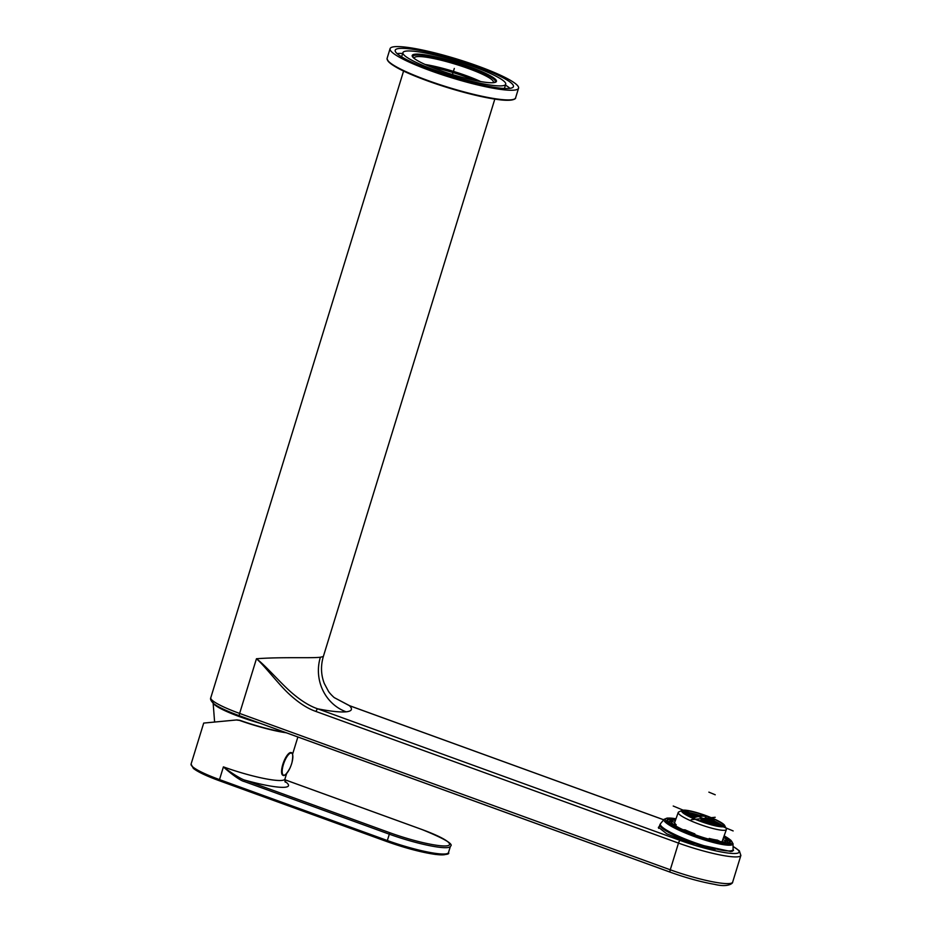 <?xml version="1.0" encoding="UTF-8"?>
<svg xmlns="http://www.w3.org/2000/svg" width="932" height="932" viewBox="0 0 932 932"><rect width="100%" height="100%" fill="white"/><g stroke="black" fill="none" stroke-linecap="round" stroke-linejoin="round"><path stroke-width="1.4" d="M494.822 99.095L323.334 656.536L320.387 657.235C311.987 658.341 281.72 656.85 256.451 658.749C264.199 665.285 278.342 684.041 288.722 693.676C298.333 702.635 307.443 708.576 316.053 711.489L678.484 843.087A47.73 6.908 17.1 0 0 740.87 855.448L732.657 882.138A47.73 6.908 -162.9 0 1 670.271 869.789L239.629 713.423A47.73 6.908 -162.9 0 1 210.795 697.707C210.061 698.953 210.877 700.794 213.253 703.217C215.152 705.023 221.455 709.089 239.664 715.858A2.691 0.862 -70 0 1 239.629 713.423L256.451 658.749C264.653 664.679 280.229 682.643 290.714 691.847C300.453 700.398 309.482 706.072 317.777 708.844A2.691 0.862 110 0 0 316.053 711.489M663.712 819.799L349.442 705.687C352.948 709.147 351.853 711.186 346.156 711.827C340.192 712.351 330.732 711.361 317.777 708.844L680.209 840.443A2.691 0.862 110 0 0 678.484 843.087L670.271 869.789A2.691 0.862 -70 0 0 670.294 872.212L239.664 715.858A2.691 0.862 -70 0 0 239.792 715.869L670.178 872.142M733.1 849.064L733.519 850.438L730.944 851.545L687.874 842.213L666.706 833.767L658.446 827.255L659.274 826.533M663.735 819.776L349.582 705.699L334.46 697.73L349.442 705.687A2.691 0.862 -70 0 1 349.582 705.699L349.582 705.699A2.691 0.862 -70 0 1 349.686 705.78M658.4 827.581A39.261 6.233 -160.5 0 1 659.064 827.115M430.048 66.591A43.42 6.291 -162.9 0 1 475.437 80.548M284.761 732.226A45.435 6.582 -162.9 0 1 239.99 720.331L236.914 719.923L203.7 723.081L236.297 719.993L239.431 720.389A47.054 6.815 -162.9 0 0 286.334 732.797M207.824 722.684L210.399 722.417M450.447 846.221L448.49 852.582A47.054 6.815 -162.9 0 1 386.978 840.396L219.509 779.595L223.412 766.873C228.154 770.776 241.213 779.513 245.174 780.212L244.312 781.529L388.935 834.047A47.054 6.815 17.1 0 0 450.447 846.221C454 844.276 444.517 838.707 421.998 829.527L284.784 779.7M286.648 773.49L284.936 779.059A47.054 6.815 17.1 0 1 223.412 766.873C227.816 771.16 240.13 780.841 244.312 781.529M476.007 80.676A44.06 6.384 17.1 0 0 466.687 77.053A44.06 6.384 17.1 0 0 429.501 66.358M390.077 48.662A67.221 9.739 17.1 0 1 477.953 66.067A67.221 9.739 -162.9 0 1 518.565 88.191A67.221 9.739 -162.9 0 1 430.689 70.785A67.221 9.739 17.1 0 1 390.077 48.662L387.106 58.332A67.221 9.739 17.1 0 0 427.718 80.455A67.221 9.739 17.1 0 0 515.594 97.86C516.025 98.023 514.779 102.159 495.952 99.258C475.926 96.089 453.173 89.985 427.718 80.944A66.685 9.658 17.1 0 0 514.126 99.165M476.066 66.265A61.838 8.959 17.1 0 0 395.215 50.246A61.838 8.959 17.1 0 0 432.576 70.599A61.838 8.959 17.1 0 0 513.427 86.618A61.838 8.959 17.1 0 0 476.066 66.265M473.223 66.545A53.776 7.782 17.1 0 0 402.927 52.623A53.776 7.782 17.1 0 0 435.419 70.319A53.776 7.782 17.1 0 0 505.715 84.241A53.776 7.782 17.1 0 0 473.223 66.545M469.81 66.883A44.06 6.384 -162.9 0 1 494.589 82.517A44.06 6.384 -162.9 0 1 438.832 69.982A44.06 6.384 -162.9 0 1 413.097 57.446A44.06 6.384 -162.9 0 1 427.054 55.151A44.06 6.384 -162.9 0 1 469.81 66.883M505.447 85.103A61.838 8.959 -162.9 0 1 509.979 88.342M402.659 53.474A61.838 8.959 17.1 0 0 397.102 53.613M414.507 58.658A41.276 5.976 -162.9 0 1 414.402 57.819A41.276 5.976 -162.9 0 1 468.365 68.514A41.276 5.976 -162.9 0 1 493.296 82.098A41.276 5.976 -162.9 0 1 492.748 82.727M480.667 81.562A41.276 5.976 17.1 0 0 466.175 75.632A41.276 5.976 17.1 0 0 425.143 64.483M427.648 65.578A43.023 6.233 -162.9 0 1 466.489 76.517A43.023 6.233 -162.9 0 1 477.988 81.061M493.972 82.61A43.023 6.233 17.1 0 0 495.265 81.655A43.023 6.233 17.1 0 0 469.274 67.488A43.023 6.233 17.1 0 0 413.027 56.351A43.023 6.233 17.1 0 0 413.552 57.877M658.668 828.338A38.713 6.151 -160.5 0 1 658.726 828.082L659.891 824.762A38.713 6.151 19.5 0 0 677.378 836.703A38.713 6.151 19.5 0 0 714.961 849.681M699.664 815.372A21.506 3.413 -160.5 0 0 683.808 812.156A21.506 3.413 19.5 0 0 683.203 812.25M684.344 810.654A21.506 3.413 19.5 0 0 682.911 811.306A21.506 3.413 19.5 0 0 698.779 820.498A21.506 3.413 19.5 0 0 722.044 826.311A21.506 3.413 -160.5 0 0 723.465 825.659A21.506 3.413 -160.5 0 0 707.598 816.467A21.506 3.413 -160.5 0 0 684.344 810.654M705.652 817.434A21.506 3.413 -160.5 0 1 709.17 818.797M713.9 820.836A21.506 3.413 -160.5 0 1 722.638 826.218M683.168 810.164A22.857 3.623 -160.5 0 1 706.165 815.698A22.857 3.623 -160.5 0 1 724.653 825.461A22.857 3.623 -160.5 0 1 723.22 826.801A22.857 3.623 -160.5 0 1 696.821 819.962A22.857 3.623 -160.5 0 1 682.119 810.409A22.857 3.623 -160.5 0 1 683.168 810.164M724.653 825.461L726.284 828.781A25.537 4.054 -160.5 0 1 726.389 829.503A25.537 4.054 -160.5 0 1 724.688 830.284A25.537 4.054 -160.5 0 1 697.066 823.375A25.537 4.054 -160.5 0 1 678.228 812.459A25.537 4.054 -160.5 0 1 678.752 811.958L682.119 810.409M726.389 829.503L722.836 839.522A25.537 4.054 -160.5 0 1 722.813 839.592L726.587 841.014A29.579 4.695 19.5 0 1 724.653 841.817A29.579 4.695 19.5 0 1 720.343 841.631L717.419 840.128A25.537 4.054 19.5 0 1 709.182 838.451L710.778 839.604A29.475 4.683 19.5 0 0 720.285 841.538M675.455 820.3A29.579 4.695 19.5 0 0 672.822 820.288A29.579 4.695 19.5 0 0 672.403 820.335A29.579 4.695 19.5 0 0 670.9 821.092L674.71 822.397A25.537 4.054 19.5 0 0 674.686 822.467A25.537 4.054 19.5 0 0 676.201 824.75L675.77 825.973M676.201 824.75L672.613 823.818A29.579 4.695 19.5 0 0 682.97 829.725L685.137 829.853A25.537 4.054 19.5 0 0 694.853 833.884L694.62 834.548M708.926 839.184L709.182 838.451M722.02 841.806L722.813 839.592M723.442 837.821L724.793 838.194A29.475 4.683 -160.5 0 1 725.877 839.208A29.475 4.683 -160.5 0 1 726.506 840.92M671.017 821.069A29.475 4.683 19.5 0 0 672.729 823.795M683.039 829.678A29.475 4.683 19.5 0 0 694.258 834.338L694.853 833.884M728.684 843.017L725.877 839.208M724.747 838.183A29.579 4.695 19.5 0 0 723.605 837.344M668.116 821.721L669.048 821.442M669.094 822.676L669.106 821.791M671.063 820.568L669.234 822.199L670.772 823.958M694.258 834.338L694.223 834.408A29.579 4.695 19.5 0 0 710.801 839.685L710.778 839.604M706.281 819.146L704.312 818.611A32.259 10.182 -67.4 0 1 704.149 818.762L704.464 819.1A32.259 10.182 -67.4 0 1 704.289 819.263M705.641 817.457A142.934 138.355 -32.2 0 1 705.687 817.481A143.458 93.584 101.5 0 1 706.642 817.865A144.169 45.505 112.6 0 0 706.165 817.737A143.272 138.682 147.8 0 0 705.582 817.527A144.157 45.505 112.6 0 0 705.489 817.504A143.295 138.717 -32.2 0 1 706.211 817.772A143.598 93.678 101.5 0 1 706.91 818.075L707.097 818.308A32.259 10.182 -67.4 0 1 706.526 818.902M706.91 818.075L707.341 818.413A32.259 10.182 -67.4 0 1 706.899 818.867M713.749 821.208L713.807 821.022A144.087 45.482 112.6 0 1 713.83 821.022L714.203 819.997L712.316 819.216A145.194 45.831 112.6 0 0 700.433 820.393L700.2 821.034M700.433 820.393L702.122 821.721M714.203 819.997A145.194 45.831 112.6 0 0 702.309 821.185M712.083 820.999L712.176 820.731A144.087 45.482 -67.4 0 1 712.875 820.836A143.435 93.573 -78.5 0 1 712.968 820.882A143.924 139.311 147.8 0 1 714.378 821.476A144.017 45.458 112.6 0 1 714.867 821.57A143.12 93.363 101.5 0 0 713.947 821.08L713.889 821.267M710.359 820.964L710.487 820.603A144.087 45.482 -67.4 0 1 711.209 820.638A143.819 93.817 -78.5 0 1 711.302 820.684A144.134 139.52 147.8 0 1 712.724 821.255A144.017 45.458 112.6 0 1 713.225 821.302A143.598 93.678 101.5 0 0 712.328 820.789L712.223 821.057M710.487 820.603A144.18 139.555 -32.2 0 1 710.615 820.649A143.936 93.899 101.5 0 1 711.512 821.197A144.017 45.458 112.6 0 0 710.988 821.197A144.204 139.59 147.8 0 0 709.567 820.661A144.076 93.992 -78.5 0 0 709.485 820.614A144.087 45.482 112.6 0 0 708.739 820.649L708.576 821.092M708.739 820.649A144.192 139.579 -32.2 0 1 708.879 820.708A144.134 94.027 101.5 0 1 709.765 821.267A144.017 45.458 112.6 0 0 709.497 821.29A144.017 45.458 112.6 0 0 709.217 821.325A144.134 139.52 147.8 0 0 707.784 820.812A144.192 94.062 -78.5 0 0 707.703 820.754A144.087 45.482 112.6 0 0 706.922 820.859L706.736 821.395M704.825 821.861L705.046 821.255A144.087 45.482 -67.4 0 1 705.85 821.069A144.18 94.05 -78.5 0 1 705.932 821.127A143.936 139.334 147.8 0 1 707.376 821.605A144.017 45.458 112.6 0 1 707.936 821.5A144.204 94.074 101.5 0 0 707.062 820.906L706.875 821.442M703.031 822.047L703.124 821.803A144.087 45.482 -67.4 0 1 703.94 821.546A144.017 93.957 -78.5 0 1 704.033 821.616A143.598 139.008 147.8 0 1 705.477 822.071A144.017 45.458 112.6 0 1 706.06 821.919A144.134 94.027 101.5 0 0 705.186 821.302L704.976 821.908M709.718 821.407A144.006 45.458 -67.4 0 1 709.998 821.383A144.169 139.555 -32.2 0 1 711.419 821.919A144.087 93.992 101.5 0 1 712.293 822.513A143.843 45.4 112.6 0 0 712.025 822.537A143.843 45.4 112.6 0 0 711.757 822.572A144.087 139.474 147.8 0 0 710.324 822.024A144.169 94.05 -78.5 0 0 709.45 821.43A144.006 45.458 -67.4 0 1 709.718 821.407M712.258 822.653A143.819 45.4 -67.4 0 1 712.526 822.63A144.134 139.52 -32.2 0 1 713.935 823.189A144.017 93.957 101.5 0 1 714.809 823.818A143.598 45.33 112.6 0 0 714.541 823.841A143.598 45.33 112.6 0 0 714.262 823.865A144.017 139.416 147.8 0 0 712.852 823.306A144.134 94.027 -78.5 0 0 711.978 822.688A143.819 45.4 -67.4 0 1 712.258 822.653M714.762 823.958A143.575 45.319 -67.4 0 1 715.042 823.935A144.076 139.462 -32.2 0 1 716.44 824.529A143.936 93.899 101.5 0 1 717.302 825.169A143.295 45.225 112.6 0 0 717.034 825.193A143.295 45.225 112.6 0 0 716.755 825.228A143.936 139.334 147.8 0 0 715.345 824.634A144.076 93.992 -78.5 0 0 714.495 823.993A143.575 45.319 -67.4 0 1 714.762 823.958M717.826 826.02L717.826 826.02A144.006 93.946 -78.5 0 0 716.976 825.356A143.272 45.225 -67.4 0 1 717.256 825.321A143.272 45.225 -67.4 0 1 717.524 825.298A144.006 139.392 -32.2 0 1 718.922 825.915A143.843 93.829 101.5 0 1 719.318 826.23M686.045 812.716A142.934 45.12 -67.4 0 1 686.313 812.692A143.843 139.241 -32.2 0 1 687.828 812.995A144.006 93.946 101.5 0 1 688.783 813.356A143.272 45.225 112.6 0 0 688.515 813.38A143.272 45.225 112.6 0 0 688.235 813.415A144.006 139.392 147.8 0 0 686.733 813.1A143.843 93.829 -78.5 0 0 685.777 812.739A142.934 45.12 -67.4 0 1 686.045 812.716M688.76 813.45A143.295 45.225 -67.4 0 1 689.028 813.426A143.936 139.334 -32.2 0 1 690.53 813.764A144.076 93.992 101.5 0 1 691.474 814.149A143.575 45.319 112.6 0 0 691.206 814.172A143.575 45.319 112.6 0 0 690.927 814.207A144.076 139.462 147.8 0 0 689.435 813.869A143.936 93.899 -78.5 0 0 688.48 813.485A143.295 45.225 -67.4 0 1 688.76 813.45M691.451 814.242A143.598 45.33 -67.4 0 1 691.719 814.218A144.017 139.416 -32.2 0 1 693.21 814.58A144.134 94.027 101.5 0 1 694.154 814.999A143.819 45.4 112.6 0 0 693.874 815.022A143.819 45.4 112.6 0 0 693.606 815.046A144.134 139.52 147.8 0 0 692.115 814.684A144.017 93.957 -78.5 0 0 691.171 814.277A143.598 45.33 -67.4 0 1 691.451 814.242M695.924 815.861A144.169 139.555 147.8 0 0 694.783 815.57A144.087 93.992 -78.5 0 0 693.851 815.127A143.843 45.4 -67.4 0 1 694.119 815.104A143.843 45.4 -67.4 0 1 694.387 815.081A144.087 139.474 -32.2 0 1 695.866 815.465A144.169 94.05 101.5 0 1 696.484 815.745M707.772 818.424A143.458 138.868 -32.2 0 1 708.751 818.785M716.498 822.304A142.934 93.247 101.5 0 1 717.395 822.816A143.843 45.4 112.6 0 0 716.906 822.723A144.006 139.392 147.8 0 0 715.52 822.106A143.272 93.456 -78.5 0 0 714.611 821.581A144.006 45.458 -67.4 0 1 715.1 821.686A143.843 139.241 -32.2 0 1 716.498 822.304L716.428 822.502M698.371 815.465A143.703 139.113 147.8 0 0 698.301 815.453A144.169 94.05 -78.5 0 0 697.357 815.057A143.843 45.4 -67.4 0 1 697.858 815.116A144.134 94.027 -78.5 0 0 696.856 814.719A143.726 45.365 -67.4 0 1 697.357 814.789A143.12 138.542 -32.2 0 1 698.814 815.232A144.017 93.957 101.5 0 1 699.268 815.395A144.006 93.946 -78.5 0 0 699 815.279A143.843 45.4 -67.4 0 1 699.501 815.384A142.934 138.355 -32.2 0 1 699.513 815.384L699.489 815.384M711.372 821.849A144.18 139.555 147.8 0 0 709.951 821.313A144.134 94.027 -78.5 0 0 709.066 820.743A144.076 45.482 -67.4 0 1 709.602 820.719A144.204 139.59 -32.2 0 1 711.023 821.255A144.017 93.957 101.5 0 1 711.908 821.826A143.936 45.435 112.6 0 0 711.372 821.849M713.9 823.119A144.134 139.52 147.8 0 0 712.479 822.56A144.076 93.992 -78.5 0 0 711.605 821.966A143.924 45.423 -67.4 0 1 712.141 821.942A144.192 139.579 -32.2 0 1 713.551 822.502A143.936 93.899 101.5 0 1 714.436 823.096A143.726 45.365 112.6 0 0 713.9 823.119M713.516 822.443A144.192 139.579 147.8 0 0 712.106 821.873A144.006 93.946 -78.5 0 0 711.221 821.313A144.006 45.458 -67.4 0 1 711.745 821.302A144.192 139.579 -32.2 0 1 713.155 821.873A143.843 93.841 101.5 0 1 714.04 822.443A143.843 45.4 112.6 0 0 713.516 822.443M713.12 821.814A144.192 139.579 147.8 0 0 711.71 821.255A143.924 93.887 -78.5 0 0 710.813 820.708A144.076 45.482 -67.4 0 1 711.326 820.731A144.134 139.52 -32.2 0 1 712.747 821.302A143.726 93.759 101.5 0 1 713.644 821.838A143.936 45.435 112.6 0 0 713.12 821.814M716.393 824.459A144.087 139.474 147.8 0 0 714.995 823.865A144.006 93.946 -78.5 0 0 714.122 823.247A143.703 45.365 -67.4 0 1 714.658 823.212A144.169 139.555 -32.2 0 1 716.067 823.806A143.843 93.841 101.5 0 1 716.929 824.424A143.458 45.284 112.6 0 0 716.393 824.459M716.032 823.748A144.18 139.555 147.8 0 0 714.623 823.154A143.924 93.887 -78.5 0 0 713.749 822.56A143.819 45.4 -67.4 0 1 714.273 822.56A144.204 139.59 -32.2 0 1 715.683 823.142A143.726 93.759 101.5 0 1 716.557 823.737A143.598 45.33 112.6 0 0 716.032 823.748M715.648 823.084A144.204 139.59 147.8 0 0 714.238 822.502A143.819 93.817 -78.5 0 0 713.353 821.931A143.924 45.423 -67.4 0 1 713.865 821.954A144.18 139.555 -32.2 0 1 715.275 822.548A143.598 93.678 101.5 0 1 716.16 823.107A143.726 45.365 112.6 0 0 715.648 823.084M715.24 822.49A144.169 139.555 147.8 0 0 713.83 821.896A143.703 93.748 -78.5 0 0 712.933 821.36A144.006 45.458 -67.4 0 1 713.446 821.407A144.087 139.474 -32.2 0 1 714.856 822.001A143.458 93.584 101.5 0 1 715.753 822.537A143.843 45.4 112.6 0 0 715.24 822.49M718.875 825.845A144.017 139.416 147.8 0 0 717.489 825.228A143.924 93.887 -78.5 0 0 716.626 824.575A143.435 45.272 -67.4 0 1 717.162 824.552A144.134 139.52 -32.2 0 1 718.56 825.169A143.726 93.759 101.5 0 1 719.411 825.81A143.12 45.179 112.6 0 0 718.875 825.845M718.525 825.1A144.134 139.52 147.8 0 0 717.127 824.482A143.819 93.817 -78.5 0 0 716.254 823.865A143.575 45.319 -67.4 0 1 716.79 823.865A144.192 139.579 -32.2 0 1 718.188 824.482A143.598 93.678 101.5 0 1 719.05 825.1A143.295 45.237 112.6 0 0 718.525 825.1M718.141 824.412A144.192 139.579 147.8 0 0 716.755 823.806A143.703 93.748 -78.5 0 0 715.869 823.212A143.703 45.365 -67.4 0 1 716.393 823.236A144.192 139.579 -32.2 0 1 717.791 823.841A143.458 93.584 101.5 0 1 718.665 824.436A143.458 45.284 112.6 0 0 718.141 824.412M717.745 823.795A144.192 139.579 147.8 0 0 716.359 823.177A143.575 93.666 -78.5 0 0 715.473 822.607A143.819 45.4 -67.4 0 1 715.974 822.653A144.134 139.52 -32.2 0 1 717.372 823.271A143.295 93.48 101.5 0 1 718.257 823.841A143.598 45.33 112.6 0 0 717.745 823.795M717.337 823.224A144.134 139.52 147.8 0 0 715.939 822.607A143.435 93.573 -78.5 0 0 715.042 822.059A143.924 45.423 -67.4 0 1 715.543 822.141A144.017 139.416 -32.2 0 1 716.941 822.758A143.12 93.363 101.5 0 1 717.838 823.294A143.726 45.365 112.6 0 0 717.337 823.224L717.267 823.573M719.457 826.241A143.819 93.817 -78.5 0 0 719.108 825.973A143.097 45.167 -67.4 0 1 719.644 825.938A144.076 139.462 -32.2 0 1 720.483 826.323M720.611 826.334A144.087 139.474 147.8 0 0 719.609 825.869A143.703 93.748 -78.5 0 0 718.747 825.228A143.272 45.225 -67.4 0 1 719.271 825.228A144.169 139.555 -32.2 0 1 720.657 825.869A143.458 93.584 101.5 0 1 721.31 826.346M720.634 825.81A144.18 139.555 147.8 0 0 719.236 825.158A143.575 93.666 -78.5 0 0 718.374 824.54A143.435 45.272 -67.4 0 1 718.887 824.564A144.204 139.59 -32.2 0 1 720.273 825.204A143.295 93.48 101.5 0 1 721.147 825.834A143.12 45.179 112.6 0 0 720.634 825.81M720.238 825.146A144.204 139.59 147.8 0 0 718.852 824.505A143.435 93.573 -78.5 0 0 717.978 823.911A143.575 45.319 -67.4 0 1 718.49 823.958A144.18 139.555 -32.2 0 1 719.877 824.61A143.12 93.363 101.5 0 1 720.751 825.204A143.295 45.237 112.6 0 0 720.238 825.146M719.842 824.552A144.169 139.555 147.8 0 0 718.444 823.911A143.272 93.456 -78.5 0 0 717.558 823.34A143.703 45.365 -67.4 0 1 718.059 823.422A144.087 139.474 -32.2 0 1 719.446 824.063A142.934 93.247 101.5 0 1 720.331 824.634A143.458 45.284 112.6 0 0 719.842 824.552M719.411 824.016A144.076 139.462 147.8 0 0 718.024 823.375A143.097 93.351 -78.5 0 0 717.127 822.828A143.819 45.4 -67.4 0 1 717.617 822.933A143.936 139.334 -32.2 0 1 719.003 823.573A142.736 93.107 101.5 0 1 719.9 824.109A143.598 45.33 112.6 0 0 719.411 824.016M708.798 818.785A144.204 45.517 112.6 0 0 708.763 818.785A143.435 138.845 147.8 0 0 707.341 818.238A143.575 93.666 -78.5 0 0 706.398 817.83A144.18 45.505 -67.4 0 1 706.875 817.958A143.12 138.542 -32.2 0 1 708.297 818.494A143.295 93.48 101.5 0 1 708.984 818.797M716.929 822.385A143.936 45.435 112.6 0 0 716.452 822.257A143.819 139.218 147.8 0 0 715.054 821.64A143.097 93.351 -78.5 0 0 714.133 821.15A144.076 45.482 -67.4 0 1 714.623 821.278A143.598 139.008 -32.2 0 1 716.021 821.896A142.736 93.107 101.5 0 1 716.929 822.385M697.253 815.617A144.006 139.404 147.8 0 0 696.577 815.43A144.192 94.062 -78.5 0 0 695.633 815.011A143.843 45.4 -67.4 0 1 696.157 815.011A143.843 139.241 -32.2 0 1 697.625 815.418L697.579 815.57M694.969 814.545A144.204 94.074 101.5 0 1 695.924 814.929A143.819 45.4 112.6 0 0 695.389 814.929A143.924 139.311 147.8 0 0 693.909 814.545A144.18 94.05 -78.5 0 0 692.965 814.16A143.598 45.33 -67.4 0 1 693.49 814.16A143.726 139.124 -32.2 0 1 694.969 814.545L694.876 814.801M697.159 815.011A144.18 94.05 101.5 0 1 698.103 815.407A143.924 45.423 112.6 0 0 697.59 815.384A143.819 139.218 147.8 0 0 696.122 814.976A144.204 94.074 -78.5 0 0 695.167 814.58A143.726 45.365 -67.4 0 1 695.691 814.603A143.598 139.008 -32.2 0 1 697.159 815.011L697.078 815.232M698.953 815.418A143.435 138.845 147.8 0 0 697.823 815.081A143.458 138.868 -32.2 0 1 698.907 815.418M692.29 813.718A144.192 94.062 101.5 0 1 693.245 814.079A143.575 45.319 112.6 0 0 692.721 814.09A143.819 139.218 147.8 0 0 691.229 813.729A144.134 94.027 -78.5 0 0 690.274 813.368A143.295 45.237 -67.4 0 1 690.798 813.356A143.598 139.008 -32.2 0 1 692.29 813.718L692.208 813.962M694.48 814.16A144.192 94.062 101.5 0 1 695.447 814.533A143.703 45.365 112.6 0 0 694.923 814.51A143.703 139.113 147.8 0 0 693.443 814.125A144.192 94.062 -78.5 0 0 692.488 813.753A143.458 45.284 -67.4 0 1 693 813.776A143.458 138.868 -32.2 0 1 694.48 814.16A143.435 138.845 147.8 0 0 692.965 813.753A144.204 94.074 -78.5 0 0 691.987 813.415A143.295 45.237 -67.4 0 1 692.499 813.461A143.12 138.542 -32.2 0 1 693.979 813.846A144.18 94.05 101.5 0 1 694.946 814.184A143.575 45.319 112.6 0 0 694.445 814.137L694.41 814.37M696.658 814.673A144.134 94.027 101.5 0 1 697.625 815.034A143.819 45.4 112.6 0 0 697.113 814.987A143.575 138.984 147.8 0 0 695.645 814.568A144.192 94.062 -78.5 0 0 694.678 814.207A143.598 45.33 -67.4 0 1 695.19 814.253A143.295 138.717 -32.2 0 1 696.658 814.673L696.6 814.836M689.587 812.96A144.169 94.05 101.5 0 1 690.554 813.287A143.272 45.225 112.6 0 0 690.029 813.298A143.703 139.113 147.8 0 0 688.527 812.96A144.087 93.992 -78.5 0 0 687.56 812.622A142.934 45.12 -67.4 0 1 688.084 812.622A143.458 138.868 -32.2 0 1 689.587 812.96L689.505 813.182M691.789 813.368A144.204 94.074 101.5 0 1 692.756 813.706A143.435 45.272 112.6 0 0 692.243 813.683A143.575 138.984 147.8 0 0 690.752 813.321A144.18 94.05 -78.5 0 0 689.785 812.995A143.12 45.179 -67.4 0 1 690.309 813.019A143.295 138.717 -32.2 0 1 691.789 813.368L691.73 813.554M696.146 814.382A144.087 93.992 101.5 0 1 697.113 814.719A143.703 45.365 112.6 0 0 696.612 814.638A143.272 138.682 147.8 0 0 695.144 814.23A144.169 94.05 -78.5 0 0 694.177 813.892A143.458 45.284 -67.4 0 1 694.678 813.974A142.934 138.355 -32.2 0 1 696.146 814.382L696.099 814.498M698.289 814.964A143.936 93.899 101.5 0 1 699.256 815.302A143.819 45.4 112.6 0 0 698.767 815.197A143.097 138.507 147.8 0 0 697.311 814.766A144.076 93.992 -78.5 0 0 696.344 814.428A143.598 45.33 -67.4 0 1 696.833 814.533A142.736 138.157 -32.2 0 1 698.289 814.964L698.266 815.046M714.425 821.511A143.295 93.48 101.5 0 1 715.322 822.036A143.936 45.435 112.6 0 0 714.821 821.954A144.076 139.462 147.8 0 0 713.423 821.36A143.575 93.666 -78.5 0 0 712.514 820.847A144.076 45.482 -67.4 0 1 713.015 820.917A143.936 139.334 -32.2 0 1 714.425 821.511L714.331 821.744M706.211 817.772L705.769 818.995M705.489 817.504L704.942 819.053M705.606 817.539L705.955 816.572A145.194 45.831 112.6 0 0 694.072 817.76L693.816 818.471M704.149 818.762L703.951 819.344M705.955 816.572L704.068 815.791A145.194 45.831 112.6 0 0 692.185 816.968L691.952 817.632M694.072 817.76L692.185 816.968M691.206 817.282A144.017 45.458 -67.4 0 1 691.404 817.213A143.924 139.311 -32.2 0 1 692.045 817.352M703.124 821.803A143.435 138.845 -32.2 0 1 703.264 821.849A143.924 93.887 101.5 0 1 703.94 822.35M704.231 822.455A143.936 93.899 -78.5 0 0 703.462 821.873A144.076 45.482 -67.4 0 1 704.056 821.698A143.575 138.984 -32.2 0 1 705.501 822.152A144.076 93.992 101.5 0 1 706.363 822.805A143.936 45.435 112.6 0 0 705.815 822.968M689.54 816.467A144.006 139.392 -32.2 0 1 690.251 816.607A143.272 93.456 101.5 0 1 691.16 817.131A144.006 45.458 112.6 0 0 690.996 817.178M695.027 816.082A144.017 93.957 -78.5 0 0 694.27 815.71A143.936 45.435 -67.4 0 1 694.829 815.628A144.18 139.555 -32.2 0 1 695.831 815.884M692.173 814.743A144.134 139.52 -32.2 0 1 693.653 815.104A144.076 93.992 101.5 0 1 694.585 815.547A143.924 45.423 112.6 0 0 694.037 815.617A144.192 139.579 147.8 0 0 692.546 815.267A143.936 93.899 -78.5 0 0 691.614 814.824A143.726 45.365 -67.4 0 1 692.173 814.743L692.068 815.034M694.41 816.246A144.192 139.579 147.8 0 0 692.942 815.884A143.843 93.841 -78.5 0 0 692.022 815.418A143.843 45.4 -67.4 0 1 692.581 815.314A144.192 139.579 -32.2 0 1 694.072 815.675A144.006 93.946 101.5 0 1 694.923 816.106M693.326 816.572A144.134 139.52 147.8 0 0 693.315 816.572A143.726 93.759 -78.5 0 0 692.406 816.082A143.936 45.435 -67.4 0 1 692.977 815.943A144.192 139.579 -32.2 0 1 694.165 816.234M689.482 813.916A144.087 139.474 -32.2 0 1 690.985 814.253A144.006 93.946 101.5 0 1 691.928 814.661A143.703 45.365 112.6 0 0 691.369 814.743A144.169 139.555 147.8 0 0 689.878 814.417A143.843 93.841 -78.5 0 0 688.934 813.997A143.458 45.284 -67.4 0 1 689.482 813.916L689.389 814.195M689.913 814.463A144.18 139.555 -32.2 0 1 691.404 814.801A143.924 93.887 101.5 0 1 692.336 815.232A143.819 45.4 112.6 0 0 691.777 815.349A144.204 139.59 147.8 0 0 690.286 815.011A143.726 93.759 -78.5 0 0 689.354 814.568A143.598 45.33 -67.4 0 1 689.913 814.463L689.797 814.778M690.321 815.069A144.204 139.59 -32.2 0 1 691.812 815.395A143.819 93.817 101.5 0 1 692.732 815.861A143.924 45.423 112.6 0 0 692.161 816.001A144.18 139.555 147.8 0 0 690.67 815.663A143.598 93.678 -78.5 0 0 689.738 815.197A143.726 45.365 -67.4 0 1 690.321 815.069L690.193 815.418M690.705 815.721A144.169 139.555 -32.2 0 1 692.196 816.059A143.703 93.748 101.5 0 1 693.117 816.548A144.006 45.458 112.6 0 0 692.534 816.712A144.087 139.474 147.8 0 0 691.031 816.374A143.458 93.584 -78.5 0 0 690.123 815.884A143.843 45.4 -67.4 0 1 690.705 815.721L690.565 816.117M686.791 813.147A144.017 139.416 -32.2 0 1 688.294 813.461A143.924 93.887 101.5 0 1 689.237 813.846A143.435 45.272 112.6 0 0 688.69 813.927A144.134 139.52 147.8 0 0 687.187 813.624A143.726 93.759 -78.5 0 0 686.232 813.228A143.12 45.179 -67.4 0 1 686.791 813.147L686.698 813.415M687.222 813.671A144.134 139.52 -32.2 0 1 688.725 813.974A143.819 93.817 101.5 0 1 689.668 814.393A143.575 45.319 112.6 0 0 689.109 814.498A144.192 139.579 147.8 0 0 687.595 814.184A143.598 93.678 -78.5 0 0 686.663 813.776A143.295 45.237 -67.4 0 1 687.222 813.671L687.117 813.974M687.641 814.242A144.192 139.579 -32.2 0 1 689.144 814.545A143.703 93.748 101.5 0 1 690.076 814.987A143.703 45.365 112.6 0 0 689.505 815.116A144.192 139.579 147.8 0 0 687.991 814.813A143.458 93.584 -78.5 0 0 687.059 814.37A143.458 45.284 -67.4 0 1 687.641 814.242L687.513 814.58M688.026 814.871A144.192 139.579 -32.2 0 1 689.54 815.185A143.575 93.666 101.5 0 1 690.461 815.651A143.819 45.4 112.6 0 0 689.878 815.803A144.134 139.52 147.8 0 0 688.375 815.5A143.295 93.48 -78.5 0 0 687.443 815.034A143.598 45.33 -67.4 0 1 688.026 814.871L687.898 815.255M688.037 815.675A143.726 45.365 -67.4 0 1 688.399 815.558A144.134 139.52 -32.2 0 1 689.913 815.873A143.435 93.573 101.5 0 1 690.822 816.362A143.924 45.423 112.6 0 0 690.228 816.548A144.017 139.416 147.8 0 0 689.331 816.362M684.065 812.448A143.936 139.334 -32.2 0 1 685.579 812.727A143.819 93.817 101.5 0 1 686.534 813.088A143.097 45.167 112.6 0 0 685.987 813.17A144.076 139.462 147.8 0 0 684.472 812.879A143.598 93.678 -78.5 0 0 683.506 812.518A142.736 45.051 -67.4 0 1 684.065 812.448L683.971 812.692M684.507 812.925A144.087 139.474 -32.2 0 1 686.022 813.217A143.703 93.748 101.5 0 1 686.977 813.601A143.272 45.225 112.6 0 0 686.406 813.706A144.169 139.555 147.8 0 0 684.892 813.426A143.458 93.584 -78.5 0 0 683.995 813.053A142.934 45.12 -67.4 0 1 684.507 812.925L684.403 813.217M684.612 813.554A143.12 45.179 -67.4 0 1 684.938 813.473A144.18 139.555 -32.2 0 1 686.453 813.753A143.575 93.666 101.5 0 1 687.385 814.172A143.435 45.272 112.6 0 0 686.814 814.3A144.204 139.59 147.8 0 0 685.3 814.02A143.295 93.48 -78.5 0 0 685.218 813.986M685.37 814.079A144.204 139.59 -32.2 0 1 686.849 814.358A143.435 93.573 101.5 0 1 687.781 814.801A143.575 45.319 112.6 0 0 687.199 814.952A144.18 139.555 147.8 0 0 686.558 814.836M686.698 814.918A144.169 139.555 -32.2 0 1 687.234 815.022A143.272 93.456 101.5 0 1 688.166 815.488A143.703 45.365 112.6 0 0 687.851 815.582M708.134 821.546A144.204 94.074 -78.5 0 0 707.26 820.952A144.076 45.482 -67.4 0 1 707.807 820.871A144.134 139.52 -32.2 0 1 709.24 821.383A144.18 94.05 101.5 0 1 710.126 821.977A143.936 45.435 112.6 0 0 709.567 822.059A144.017 139.416 147.8 0 0 708.134 821.546M710.662 822.793A144.192 94.062 -78.5 0 0 709.8 822.175A143.924 45.423 -67.4 0 1 710.347 822.094A144.076 139.462 -32.2 0 1 711.78 822.63A144.134 94.027 101.5 0 1 712.642 823.247A143.726 45.365 112.6 0 0 712.095 823.329A143.936 139.334 147.8 0 0 710.662 822.793M708.471 822.339A144.192 94.062 -78.5 0 0 707.598 821.721A144.006 45.458 -67.4 0 1 708.169 821.616A144.006 139.404 -32.2 0 1 709.602 822.129A144.192 94.062 101.5 0 1 710.464 822.746A143.843 45.4 112.6 0 0 709.904 822.851A143.843 139.241 147.8 0 0 708.471 822.339M706.258 821.942A144.134 94.027 -78.5 0 0 705.384 821.325A144.076 45.482 -67.4 0 1 705.955 821.197A143.924 139.311 -32.2 0 1 707.4 821.686A144.192 94.062 101.5 0 1 708.273 822.304A143.936 45.435 112.6 0 0 707.703 822.432A143.726 139.124 147.8 0 0 706.258 821.942M713.178 824.098A144.169 94.05 -78.5 0 0 712.316 823.445A143.703 45.365 -67.4 0 1 712.875 823.364A144.006 139.404 -32.2 0 1 714.285 823.935A144.087 93.992 101.5 0 1 715.147 824.575A143.458 45.284 112.6 0 0 714.588 824.657A143.843 139.241 147.8 0 0 713.178 824.098M710.988 823.608A144.204 94.074 -78.5 0 0 710.137 822.968A143.819 45.4 -67.4 0 1 710.697 822.863A143.924 139.311 -32.2 0 1 712.118 823.399A144.18 94.05 101.5 0 1 712.98 824.051A143.598 45.33 112.6 0 0 712.421 824.156A143.726 139.124 147.8 0 0 710.988 823.608M708.786 823.189A144.18 94.05 -78.5 0 0 707.924 822.548A143.924 45.423 -67.4 0 1 708.495 822.42A143.819 139.218 -32.2 0 1 709.928 822.933A144.204 94.074 101.5 0 1 710.79 823.573A143.726 45.365 112.6 0 0 710.219 823.702A143.598 139.008 147.8 0 0 708.786 823.189M706.561 822.828A144.087 93.992 -78.5 0 0 705.699 822.175A144.006 45.458 -67.4 0 1 706.281 822.024A143.703 139.113 -32.2 0 1 707.726 822.513A144.169 94.05 101.5 0 1 708.588 823.154A143.843 45.4 112.6 0 0 708.005 823.317A143.458 138.868 147.8 0 0 706.561 822.828M716.463 825.787A143.726 139.124 147.8 0 0 715.671 825.449A144.134 94.027 -78.5 0 0 714.821 824.785A143.435 45.272 -67.4 0 1 715.368 824.703A143.924 139.311 -32.2 0 1 716.778 825.298A144.017 93.957 101.5 0 1 717.628 825.962A143.12 45.179 112.6 0 0 717.535 825.973M714.669 825.414A143.598 139.008 147.8 0 0 713.493 824.948A144.192 94.062 -78.5 0 0 712.642 824.272A143.575 45.319 -67.4 0 1 713.201 824.168A143.819 139.218 -32.2 0 1 714.623 824.738A144.134 94.027 101.5 0 1 715.473 825.403A143.295 45.237 112.6 0 0 715.019 825.484M712.095 824.797A143.458 138.868 147.8 0 0 711.302 824.494A144.192 94.062 -78.5 0 0 710.452 823.818A143.703 45.365 -67.4 0 1 711.023 823.69A143.703 139.113 -32.2 0 1 712.444 824.226A144.192 94.062 101.5 0 1 713.295 824.902A143.458 45.284 112.6 0 0 712.887 824.995M708.821 823.9A144.134 94.027 -78.5 0 0 708.227 823.434A143.819 45.4 -67.4 0 1 708.809 823.271A143.575 138.984 -32.2 0 1 710.242 823.783A144.192 94.062 101.5 0 1 711.093 824.459A143.598 45.33 112.6 0 0 710.953 824.494M706.095 823.061A143.924 45.423 -67.4 0 1 706.584 822.909A143.435 138.845 -32.2 0 1 708.029 823.399A144.134 94.027 101.5 0 1 708.565 823.818M715.438 825.577A143.272 45.225 -67.4 0 1 715.694 825.531A143.703 139.113 -32.2 0 1 716.172 825.729M713.26 825.088A143.435 45.272 -67.4 0 1 713.516 825.03A143.575 138.984 -32.2 0 1 714.273 825.321M692.068 817.294A143.936 139.334 147.8 0 0 691.369 817.143A143.295 93.48 -78.5 0 0 690.461 816.618A143.936 45.435 -67.4 0 1 691.055 816.444A144.076 139.462 -32.2 0 1 692.546 816.77A143.575 93.666 101.5 0 1 692.627 816.816M705.501 822.152L705.279 822.793M709.928 822.933L709.718 823.527M707.726 822.513L707.505 823.142M712.444 824.226L712.234 824.832M671.389 820.521A30.919 4.905 19.5 0 0 669.339 821.453A30.919 4.905 19.5 0 0 671.238 824.261M724.397 843.087A30.919 4.905 19.5 0 0 725.585 843.029A30.919 4.905 19.5 0 0 727.636 842.097A30.919 4.905 19.5 0 0 726.308 839.767M454.315 68.432L452.439 74.525M702.786 819.636L703.194 818.482L702.25 818.576M715.228 794.775L708.868 792.142M715.217 817.282L691.171 819.682M673.219 806.029L696.577 815.733M698.464 816.514L704.825 819.158M706.701 819.939L733.158 830.936M670.434 872.236A2.691 0.862 -70 0 1 670.294 872.212C686.371 877.956 701.132 881.998 714.564 884.352C728.614 887.765 733.088 883 732.657 882.138M680.209 840.443A45.039 6.524 17.1 0 0 728.859 853.153A45.039 6.524 17.1 0 0 733.065 846.512M320.387 657.235A43.023 40.239 -95.7 0 0 346.156 711.827M658.423 827.779A39.121 6.209 -160.5 0 1 659.017 827.243M213.323 703.287A44.177 6.396 17.1 0 0 239.815 716.755A44.177 6.396 17.1 0 0 260.086 723.267M214.977 722.02L214.535 721.1A37.42 5.417 17.1 0 0 215.071 722.009M386.931 841.573L219.521 780.806L219.509 779.595A47.054 6.815 -162.9 0 1 191.072 764.1L193.343 768.399C197.887 771.952 206.613 776.088 219.521 780.806L386.99 841.619L389.797 832.719A45.703 6.617 17.1 0 0 446.533 845.883A45.703 6.617 17.1 0 0 421.928 829.515L284.784 779.711M446.673 853.747A45.703 6.617 -162.9 0 1 387.06 841.619L386.99 841.619C405.513 848.178 421.742 852.465 435.675 854.458C445.682 854.935 449.946 854.318 448.49 852.582M236.914 719.923L236.297 719.993M284.866 781.296A52.425 7.596 -162.9 0 1 245.174 780.212L389.797 832.719M291.623 763.751A35.101 35.101 0 0 0 292.019 762.341A11.72 3.775 -70 0 0 290.656 753.091A11.72 3.775 -70 0 0 283.398 764.531A11.72 3.775 -70 0 0 283.305 775.028A11.72 3.775 -70 0 0 289.829 768.376A35.101 35.101 0 0 0 291.623 763.751A11.72 3.775 -70 0 1 289.829 768.376C286.578 774.049 284.295 776.368 282.967 775.308A12.069 3.891 -70 0 1 282.827 764.38A12.069 3.891 -70 0 1 291.215 752.613C292.904 752.66 293.172 755.899 292.019 762.341A11.72 3.775 -70 0 1 291.634 763.704M387.572 60.242A66.685 9.658 17.1 0 0 427.695 80.921M732.156 851.335A38.713 6.151 19.5 0 0 732.89 850.613L733.1 849.355A38.562 6.116 19.5 0 1 730.478 850.881A38.562 6.116 19.5 0 1 687.769 840.058A38.562 6.116 19.5 0 1 660.52 823.655L664.12 819.31A36.616 5.813 19.5 0 0 689.995 834.874A36.616 5.813 19.5 0 0 730.56 845.149A36.616 5.813 19.5 0 0 733.041 843.705L733.1 849.355M675.98 818.809A35.358 5.615 19.5 0 0 667.778 818.121A35.358 5.615 19.5 0 0 686.336 832.241A35.358 5.615 19.5 0 0 729.744 843.868A35.358 5.615 19.5 0 0 724.141 835.864M723.989 836.284A33.47 5.312 -160.5 0 1 728.09 843.18A33.47 5.312 -160.5 0 1 686.989 832.171A33.47 5.312 -160.5 0 1 669.432 818.809A33.47 5.312 -160.5 0 1 675.828 819.228M723.768 836.913A32.935 5.231 -160.5 0 1 729.628 842.481L727.869 843.145C719.061 843.134 705.361 839.441 686.756 832.066C671.89 824.925 665.471 821.08 667.533 820.498A32.935 5.231 -160.5 0 1 669.724 819.508A32.935 5.231 -160.5 0 1 675.607 819.857M403.591 71.03L210.795 697.707M740.87 855.448L739.344 850.799L733.065 846.407M334.46 697.73C334.005 697.59 329.346 693.047 328.367 691.125L324.301 683.494C320.946 674.838 320.62 665.856 323.334 656.536M213.09 702.39L214.535 721.1M203.7 723.081L191.072 764.1M297.879 736.991L292.555 754.279M285.239 782.158L284.936 779.059M518.565 88.191L515.594 97.86M427.718 80.944C400.946 71.158 387.409 63.621 387.106 58.332M401.622 56.852L402.927 52.623M504.422 88.47L505.715 84.241M733.041 843.705L730.874 840.256L724.152 835.829M675.991 818.785L667.207 818.04L664.12 819.31M659.891 824.762L660.52 823.655M674.686 822.467L678.228 812.459M672.403 820.335L670.632 820.626"/></g></svg>
